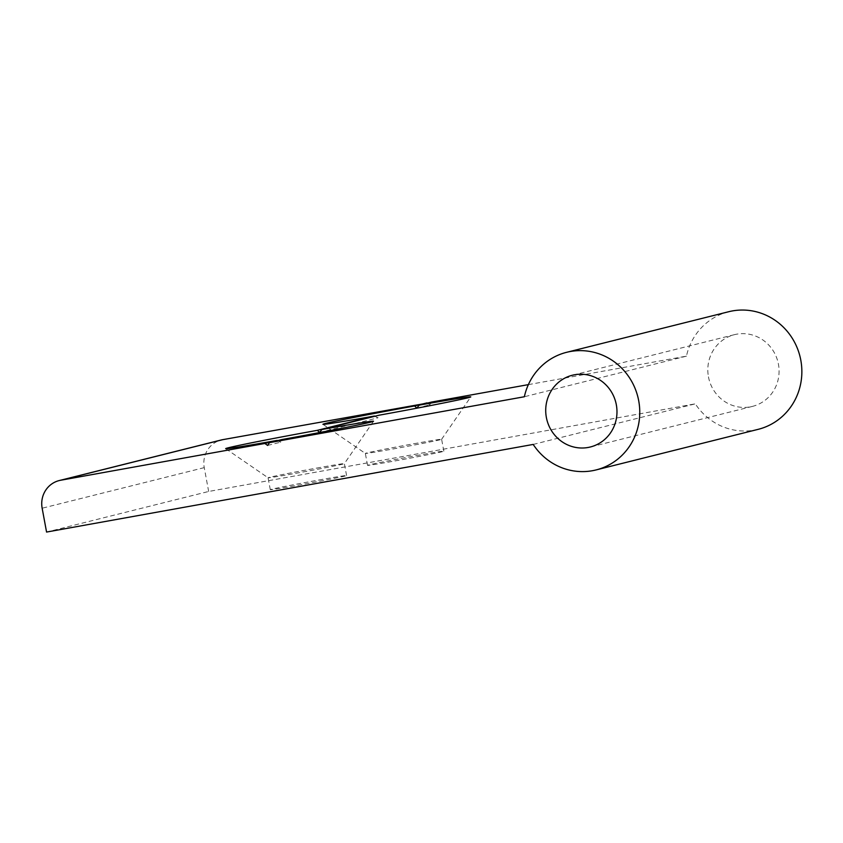 <?xml version="1.0" encoding="UTF-8"?>
<svg xmlns="http://www.w3.org/2000/svg" width="843" height="843" viewBox="0 0 843 843"><rect width="100%" height="100%" fill="white"/><g stroke="black" fill="none" stroke-linecap="round" stroke-linejoin="round"><path stroke-width="0.63" stroke-dasharray="4.21 3.16" d="M413.86 443.755A38.799 0.685 169.5 0 1 441.627 439.277A38.799 0.685 169.5 0 1 441.627 439.287A38.799 0.685 169.5 0 1 393.112 448.95A38.799 0.685 169.5 0 1 365.346 453.429A38.799 0.685 169.5 0 1 365.335 453.418A38.799 0.685 169.5 0 1 413.86 443.755M416.063 455.673A38.799 0.685 169.5 0 1 443.839 451.195A38.799 0.685 169.5 0 1 395.314 460.868A38.799 0.685 169.5 0 1 367.537 465.336A38.799 0.685 169.5 0 1 416.063 455.673M316.599 468.107A38.799 0.685 169.5 0 1 344.376 463.629A38.799 0.685 169.5 0 1 344.365 463.639A38.799 0.685 169.5 0 1 295.851 473.302A38.799 0.685 169.5 0 1 268.085 477.781A38.799 0.685 169.5 0 1 268.074 477.77A38.799 0.685 169.5 0 1 316.599 468.107M318.812 480.025A38.799 0.685 169.5 0 1 346.578 475.547A38.799 0.685 169.5 0 1 298.064 485.22A38.799 0.685 169.5 0 1 270.287 489.688A38.799 0.685 169.5 0 1 318.812 480.025M758.173 429.34A60.622 58.272 75.9 0 1 695.296 403.839L208.664 491.469L46.565 532.059M533.197 444.43L695.296 403.839M374.471 416.031L377.843 417.843L379.055 415.209M277.21 440.383L280.593 442.196L281.804 439.561M708.457 376.832A36.976 35.543 -104.1 0 0 752.43 406.4A36.976 35.543 -104.1 0 0 778.437 364.229A36.976 35.543 -104.1 0 0 734.464 334.66A36.976 35.543 -104.1 0 0 708.457 376.832M208.664 491.469L204.248 467.633A24.247 23.309 75.9 0 1 221.298 439.972M528.371 384.629L686.455 356.157A60.622 58.272 75.9 0 1 728.721 311.72M427.317 403.123L429.719 404.861L431.563 402.058M686.455 356.157L524.357 396.747M319.486 432.459L377.843 417.843M267.621 445.441L280.593 442.196M416.748 408.107L429.719 404.861M204.248 467.633L42.15 508.213M443.839 451.195L441.627 439.277M346.578 475.547L344.376 463.629L373.502 421.268M441.627 439.287L470.763 396.916M752.43 406.4L590.332 446.99M367.537 465.336L365.335 453.418L322.953 424.314M270.287 489.688L268.074 477.77L225.703 448.666M734.464 334.66L572.365 375.24"/><path stroke-width="1.26" d="M566.622 352.311L728.721 311.72A60.622 58.272 75.9 0 1 800.808 360.203A60.622 58.272 75.9 0 1 758.173 429.34L596.075 469.93A60.622 58.272 75.9 0 1 533.197 444.43L46.565 532.059L42.15 508.213A24.247 23.309 75.9 0 1 59.2 480.563A24.247 23.309 75.9 0 1 60.675 480.247L264.881 443.471L267.621 445.441L269.475 442.649L524.357 396.747A60.622 58.272 75.9 0 1 566.622 352.311A60.622 58.272 75.9 0 1 638.709 400.783A60.622 58.272 75.9 0 1 596.075 469.93M277.621 440.604L277.21 440.383A75.175 1.338 169.5 0 1 225.703 448.666A75.175 1.338 169.5 0 1 317.389 430.32L319.486 432.459L321.984 429.498L379.055 415.209A75.175 1.338 169.5 0 0 470.763 396.916A75.175 1.338 169.5 0 0 419.234 405.146L416.748 408.107L414.651 405.968A75.175 1.338 169.5 0 0 322.953 424.314A75.175 1.338 169.5 0 0 374.471 416.031L374.882 416.252M321.984 429.498A75.175 1.338 169.5 0 1 373.502 421.268A75.175 1.338 169.5 0 1 281.804 439.561L269.475 442.649M546.359 417.422A36.976 35.543 -104.1 0 0 590.332 446.99A36.976 35.543 -104.1 0 0 616.338 404.819A36.976 35.543 -104.1 0 0 572.365 375.24A36.976 35.543 -104.1 0 0 546.359 417.422M419.234 405.146L431.563 402.058L528.371 384.629M59.2 480.563L221.298 439.972A24.247 23.309 75.9 0 1 222.773 439.656L427.317 403.123M277.21 440.383L264.881 443.471M374.471 416.031L317.389 430.32M426.979 402.891L414.651 405.968M60.675 480.247L222.773 439.656"/></g></svg>
